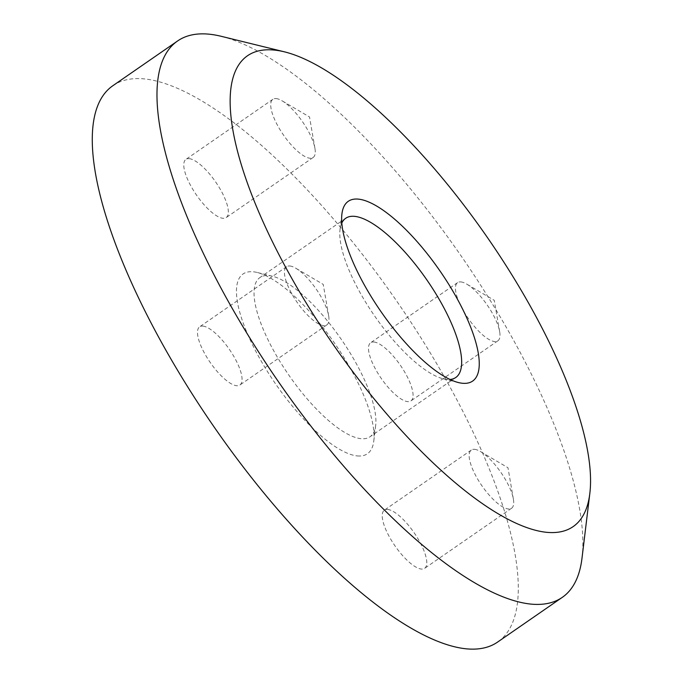 <?xml version="1.0" encoding="UTF-8"?>
<svg xmlns="http://www.w3.org/2000/svg" width="683" height="683" viewBox="0 0 683 683"><rect width="100%" height="100%" fill="white"/><g stroke="black" fill="none" stroke-linecap="round" stroke-linejoin="round"><path stroke-width="0.51" stroke-dasharray="3.42 2.56" d="M341.824 222.957A96.781 31.742 55.3 0 0 340.049 229.497A96.781 31.742 55.3 0 0 374.608 315.947A96.781 31.742 55.3 0 0 443.258 378.826A96.781 31.742 55.3 0 0 446.853 379.449A96.781 31.742 55.3 0 0 450.012 379.475M357.38 455.937A109.271 35.832 55.3 0 0 373.78 441.081A109.271 35.832 55.3 0 0 334.764 343.481A109.271 35.832 55.3 0 0 257.252 272.491A109.271 35.832 55.3 0 0 253.188 271.783A109.271 35.832 55.3 0 0 260.394 359.685A109.271 35.832 55.3 0 0 357.38 455.937M268.846 275.599A96.781 31.742 -124.7 0 1 272.449 276.222A96.781 31.742 -124.7 0 1 341.099 339.101A96.781 31.742 -124.7 0 1 375.659 425.552A96.781 31.742 -124.7 0 1 370.015 436.77A96.781 31.742 -124.7 0 1 361.128 438.699A96.781 31.742 -124.7 0 1 281.755 364.389A96.781 31.742 -124.7 0 1 259.958 277.537A96.781 31.742 -124.7 0 1 268.846 275.599M460.863 281.917A35.379 11.602 -124.7 0 1 466.822 284.162A35.379 11.602 -124.7 0 1 499.666 331.673A35.379 11.602 -124.7 0 1 497.847 340.834A35.379 11.602 -124.7 0 1 494.594 341.543A35.379 11.602 -124.7 0 1 465.575 314.376A35.379 11.602 -124.7 0 1 457.61 282.617A35.379 11.602 -124.7 0 1 460.863 281.917M373.925 342.004A35.379 11.602 -124.7 0 1 402.936 369.17A35.379 11.602 -124.7 0 1 410.91 400.921A35.379 11.602 -124.7 0 1 407.657 401.63A35.379 11.602 -124.7 0 1 378.638 374.463A35.379 11.602 -124.7 0 1 370.673 342.712A35.379 11.602 -124.7 0 1 373.925 342.004M289.848 265.994A35.379 11.602 -124.7 0 1 295.807 268.24A35.379 11.602 -124.7 0 1 328.651 315.759A35.379 11.602 -124.7 0 1 326.833 324.92A35.379 11.602 -124.7 0 1 323.588 325.629A35.379 11.602 -124.7 0 1 294.569 298.454A35.379 11.602 -124.7 0 1 286.595 266.703A35.379 11.602 -124.7 0 1 289.848 265.994M202.911 326.09A35.379 11.602 -124.7 0 1 231.93 353.256A35.379 11.602 -124.7 0 1 239.895 385.007A35.379 11.602 -124.7 0 1 236.642 385.716A35.379 11.602 -124.7 0 1 207.623 358.549A35.379 11.602 -124.7 0 1 199.658 326.798A35.379 11.602 -124.7 0 1 202.911 326.09M474.583 449.337A35.379 11.602 -124.7 0 1 480.542 451.583A35.379 11.602 -124.7 0 1 513.385 499.094A35.379 11.602 -124.7 0 1 511.567 508.254A35.379 11.602 -124.7 0 1 508.314 508.963A35.379 11.602 -124.7 0 1 479.295 481.797A35.379 11.602 -124.7 0 1 471.33 450.046A35.379 11.602 -124.7 0 1 474.583 449.337M387.637 509.424A35.379 11.602 -124.7 0 1 416.656 536.59A35.379 11.602 -124.7 0 1 424.63 568.341A35.379 11.602 -124.7 0 1 421.377 569.05A35.379 11.602 -124.7 0 1 392.358 541.884A35.379 11.602 -124.7 0 1 384.392 510.133A35.379 11.602 -124.7 0 1 387.637 509.424M276.128 98.574A35.379 11.602 -124.7 0 1 282.096 100.819A35.379 11.602 -124.7 0 1 314.931 148.339A35.379 11.602 -124.7 0 1 313.113 157.5A35.379 11.602 -124.7 0 1 309.869 158.208A35.379 11.602 -124.7 0 1 280.85 131.034A35.379 11.602 -124.7 0 1 272.884 99.283A35.379 11.602 -124.7 0 1 276.128 98.574M189.191 158.661A35.379 11.602 -124.7 0 1 218.21 185.836A35.379 11.602 -124.7 0 1 226.175 217.587A35.379 11.602 -124.7 0 1 222.931 218.295A35.379 11.602 -124.7 0 1 193.912 191.129A35.379 11.602 -124.7 0 1 185.938 159.37A35.379 11.602 -124.7 0 1 189.191 158.661M112.985 85.631A338.213 110.919 -124.7 0 1 144.045 78.869A338.213 110.919 -124.7 0 1 421.42 338.563A338.213 110.919 -124.7 0 1 497.583 642.088M221.318 36.327A338.213 110.919 -124.7 0 1 461.23 256.074A338.213 110.919 -124.7 0 1 582.001 558.173M272.449 276.222L257.252 272.491M375.659 425.552L373.78 441.081M499.666 331.673L494.253 300.307L466.822 284.162M497.847 340.834L410.91 400.921M328.651 315.759L323.238 284.393L295.807 268.24M326.833 324.92L239.895 385.007M513.385 499.094L507.973 467.727L480.542 451.583M511.567 508.254L424.63 568.341M314.931 148.339L309.519 116.972L282.096 100.819M313.113 157.5L226.175 217.587M455.74 377.52L370.015 436.77M345.683 218.287L259.958 277.537M272.884 99.283L185.938 159.37M471.33 450.046L384.392 510.133M286.595 266.703L199.658 326.798M457.61 282.617L370.673 342.712M443.258 378.826L458.447 382.565M340.049 229.497L341.918 213.967"/><path stroke-width="1.02" d="M358.327 199.12A109.271 35.832 -124.7 0 1 455.313 295.372A109.271 35.832 -124.7 0 1 462.511 383.265A109.271 35.832 -124.7 0 1 458.447 382.565A109.271 35.832 -124.7 0 1 380.943 311.568A109.271 35.832 -124.7 0 1 341.918 213.967A109.271 35.832 -124.7 0 1 358.327 199.12M450.012 379.475A96.781 31.742 55.3 0 0 455.74 377.52A96.781 31.742 55.3 0 0 433.944 290.659A96.781 31.742 55.3 0 0 354.571 216.349A96.781 31.742 55.3 0 0 345.683 218.287A96.781 31.742 55.3 0 0 341.824 222.957M546.852 532.339A286.186 93.853 -124.7 0 1 292.845 280.252A286.186 93.853 -124.7 0 1 273.985 50.047A286.186 93.853 -124.7 0 1 284.623 51.882A286.186 93.853 -124.7 0 1 487.628 237.829A286.186 93.853 -124.7 0 1 589.822 493.45A286.186 93.853 -124.7 0 1 546.852 532.339M589.822 493.45L582.001 558.173A338.213 110.919 -124.7 0 1 562.28 597.369A338.213 110.919 -124.7 0 1 531.22 604.131A338.213 110.919 -124.7 0 1 253.845 344.437A338.213 110.919 -124.7 0 1 177.682 40.912A338.213 110.919 -124.7 0 1 208.742 34.15A338.213 110.919 -124.7 0 1 221.318 36.327L284.623 51.882M562.28 597.369L497.583 642.088A338.213 110.919 -124.7 0 1 466.523 648.85A338.213 110.919 -124.7 0 1 189.148 389.156A338.213 110.919 -124.7 0 1 112.985 85.631L177.682 40.912"/></g></svg>
